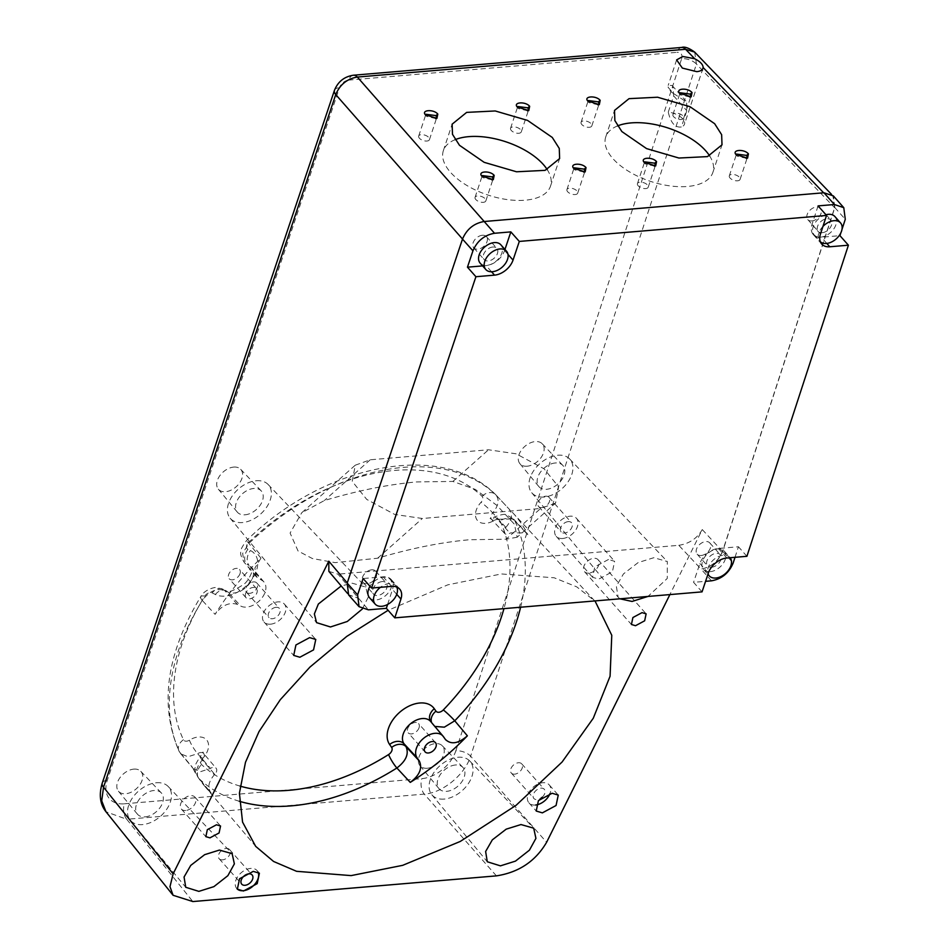 <?xml version="1.0" encoding="UTF-8"?>
<svg xmlns="http://www.w3.org/2000/svg" width="949" height="949" viewBox="0 0 949 949"><rect width="100%" height="100%" fill="white"/><g stroke="black" fill="none" stroke-linecap="round" stroke-linejoin="round"><path stroke-width="0.71" stroke-dasharray="4.75 3.56" d="M185.66 810.505A9.027 5.943 -41.6 0 1 181.378 809.07A9.027 5.943 -41.6 0 1 182.054 801.039A9.027 5.943 -41.6 0 1 190.583 795.642A9.027 5.943 -41.6 0 1 194.877 797.077A9.027 5.943 -41.6 0 1 194.201 805.108A9.027 5.943 -41.6 0 1 185.66 810.505M328.864 571.369L337.951 574.157L368.449 609.839M831.478 194.331L832.89 195.802L834.622 207.712L722.509 551.369C718.346 561.274 711.192 567.17 701.038 569.056L678.796 545.319L337.951 574.157M678.796 545.319C689.247 543.706 697.076 538.463 702.26 529.578L669.899 594.584M512.745 512.757A205.969 135.541 -41.6 0 1 527.786 534.714L526.565 532.923L510.918 532.84L507.312 534.311A5.647 3.713 -41.6 0 1 504.666 533.457A5.647 3.713 -41.6 0 1 505.829 527.419C511.986 520.111 513.053 513.967 509.044 509.008A205.969 135.541 -41.6 0 1 512.745 512.757L594.679 600.871L576.719 586.85L554.169 577.775L501.297 573.955L447.786 584.845L388.105 610.302M619.922 598.807L618.119 597.123L616.352 586.257L623.446 573.92L638.167 562.567L653.825 557.704L667.289 561.523L667.254 578.463L647.965 596.435M362.328 608.997L368.212 597.206L365.721 587.04L352.257 583.22L341.213 585.96M608.487 559.495L594.798 566.85L592.579 577.289L598.724 579.104L612.413 571.749L614.632 561.322L608.487 559.495M462.507 239.029L347.358 583.101L348.674 594.762L358.022 598.084L348.615 594.928M462.637 239.184C466.801 229.136 473.99 223.276 484.227 221.627L484.132 221.508M832.89 195.802L823.732 192.896L484.227 221.627M711.477 580.824L701.038 569.056C711.264 567.253 718.476 561.345 722.687 551.345L834.835 207.57L833.352 195.909M353.431 75.22A11.281 6.382 85.2 0 0 348.746 80.107A8.458 5.564 138.4 0 0 339.493 87.64L107.308 780.303A31.02 20.415 138.4 0 0 124.331 803.803A11.281 6.37 85.2 0 0 126.751 819.284L105.991 811.775M124.331 803.803L421.842 778.631A31.02 20.415 138.4 0 0 455.84 750.813A11.281 5.647 18.1 0 1 470.621 756.163C464.939 774.716 442.673 792.925 424.274 794.111L126.751 819.284L192.837 901.55M694.68 52.112L696.424 64.058L834.622 207.712M617.502 125.932A56.43 28.09 18.3 0 0 605.735 136.964A56.43 28.09 18.3 0 0 612.912 158.613A56.43 28.09 18.3 0 0 669.65 185.85A56.43 28.09 18.3 0 0 712.877 172.41A56.43 28.09 18.3 0 0 709.615 155.885M673.671 93.595A13.82 6.88 -161.7 0 1 668.179 87.415L673.671 93.595L686.708 102.124L686.803 110.677L681.429 126.952C675.142 127.901 670.753 122.967 668.274 112.124A13.82 6.88 -161.7 0 1 684.49 124.177A13.82 6.88 -161.7 0 1 681.429 126.952M455.129 139.669A56.43 28.09 18.3 0 0 443.349 150.701A56.43 28.09 18.3 0 0 450.538 172.35A56.43 28.09 18.3 0 0 507.264 199.587A56.43 28.09 18.3 0 0 550.503 186.146A56.43 28.09 18.3 0 0 547.229 169.622M668.274 112.124L673.648 95.861L672.888 86.549L672.106 85.469L668.191 85.398L668.179 87.415M746.59 158.376L737.254 156.182L736.59 155.185M730.03 178.009A5.67 2.823 -161.7 0 1 729.318 175.838A5.67 2.823 -161.7 0 1 733.66 174.486A5.67 2.823 -161.7 0 1 739.354 177.214A5.67 2.823 -161.7 0 1 740.078 179.397A5.67 2.823 -161.7 0 1 735.736 180.749A5.67 2.823 -161.7 0 1 730.03 178.009M654.727 166.146L645.391 163.952L644.727 162.955M638.179 185.779A5.67 2.823 -161.7 0 1 637.455 183.608A5.67 2.823 -161.7 0 1 641.797 182.255A5.67 2.823 -161.7 0 1 647.503 184.996A5.67 2.823 -161.7 0 1 648.226 187.167A5.67 2.823 -161.7 0 1 643.873 188.519A5.67 2.823 -161.7 0 1 638.179 185.779M690.208 97.071L680.872 94.876L680.208 93.88M673.648 116.727A5.67 2.823 -161.7 0 1 672.924 114.544A5.67 2.823 -161.7 0 1 677.278 113.192A5.67 2.823 -161.7 0 1 682.972 115.932A5.67 2.823 -161.7 0 1 683.695 118.115A5.67 2.823 -161.7 0 1 679.354 119.455A5.67 2.823 -161.7 0 1 673.648 116.727M598.345 104.841L589.009 102.646L588.344 101.65M581.784 124.497A5.67 2.823 -161.7 0 1 581.061 122.326A5.67 2.823 -161.7 0 1 585.414 120.974A5.67 2.823 -161.7 0 1 591.108 123.702A5.67 2.823 -161.7 0 1 591.832 125.885A5.67 2.823 -161.7 0 1 587.49 127.237A5.67 2.823 -161.7 0 1 581.784 124.497M584.204 172.113L574.869 169.918L574.204 168.922M567.656 191.745A5.67 2.823 -161.7 0 1 566.933 189.575A5.67 2.823 -161.7 0 1 571.274 188.222A5.67 2.823 -161.7 0 1 576.98 190.963A5.67 2.823 -161.7 0 1 577.704 193.133A5.67 2.823 -161.7 0 1 573.35 194.486A5.67 2.823 -161.7 0 1 567.656 191.745M492.353 179.895L483.005 177.7L482.341 176.692M475.793 199.515A5.67 2.823 -161.7 0 1 475.069 197.345A5.67 2.823 -161.7 0 1 479.423 195.992A5.67 2.823 -161.7 0 1 485.117 198.732A5.67 2.823 -161.7 0 1 485.841 200.903A5.67 2.823 -161.7 0 1 481.499 202.256A5.67 2.823 -161.7 0 1 475.793 199.515M527.834 110.808L518.486 108.613L517.822 107.617M511.274 130.464A5.67 2.823 -161.7 0 1 510.55 128.281A5.67 2.823 -161.7 0 1 514.892 126.941A5.67 2.823 -161.7 0 1 520.598 129.669A5.67 2.823 -161.7 0 1 521.309 131.852A5.67 2.823 -161.7 0 1 516.968 133.204A5.67 2.823 -161.7 0 1 511.274 130.464M435.971 118.589L426.635 116.395L425.971 115.387M419.411 138.234A5.67 2.823 -161.7 0 1 418.687 136.063A5.67 2.823 -161.7 0 1 423.029 134.711A5.67 2.823 -161.7 0 1 428.734 137.451A5.67 2.823 -161.7 0 1 429.458 139.622A5.67 2.823 -161.7 0 1 425.105 140.974A5.67 2.823 -161.7 0 1 419.411 138.234M527.146 466.208A14.959 9.846 -41.6 0 1 519.886 463.646A14.959 9.846 -41.6 0 1 521.25 450.372A14.959 9.846 -41.6 0 1 535.283 441.57A14.959 9.846 -41.6 0 1 542.247 443.8A14.959 9.846 -41.6 0 1 541.369 457.133A14.959 9.846 -41.6 0 1 527.146 466.208M233.727 467.086A14.959 9.846 -41.6 0 1 240.678 469.316A14.959 9.846 -41.6 0 1 239.8 482.65A14.959 9.846 -41.6 0 1 225.577 491.712A14.959 9.846 -41.6 0 1 218.317 489.162A14.959 9.846 -41.6 0 1 219.682 475.888A14.959 9.846 -41.6 0 1 233.727 467.086M427.252 768.239A14.959 9.846 -41.6 0 1 419.992 765.689A14.959 9.846 -41.6 0 1 421.356 752.415A14.959 9.846 -41.6 0 1 435.401 743.613A14.959 9.846 -41.6 0 1 442.353 745.831A14.959 9.846 -41.6 0 1 441.475 759.164A14.959 9.846 -41.6 0 1 427.252 768.239M133.833 769.129A14.959 9.846 -41.6 0 1 140.796 771.347A14.959 9.846 -41.6 0 1 139.918 784.681A14.959 9.846 -41.6 0 1 125.683 793.755A14.959 9.846 -41.6 0 1 118.435 791.205A14.959 9.846 -41.6 0 1 119.788 777.931A14.959 9.846 -41.6 0 1 133.833 769.129M555.307 462.97A15.991 10.522 138.4 0 0 540.301 472.377A15.991 10.522 138.4 0 0 538.842 486.564A15.991 10.522 138.4 0 0 546.6 489.293A15.991 10.522 138.4 0 0 561.82 479.601A15.991 10.522 138.4 0 0 562.757 465.342A15.991 10.522 138.4 0 0 555.307 462.97M544.038 497.039A25.398 16.714 -41.6 0 1 531.725 492.697A25.398 16.714 -41.6 0 1 534.026 470.17A25.398 16.714 -41.6 0 1 557.87 455.223A25.398 16.714 -41.6 0 1 569.685 458.996A25.398 16.714 -41.6 0 1 568.202 481.629A25.398 16.714 -41.6 0 1 544.038 497.039M245.044 514.809A15.991 10.522 138.4 0 0 260.251 505.105A15.991 10.522 138.4 0 0 261.189 490.858A15.991 10.522 138.4 0 0 253.751 488.474A15.991 10.522 138.4 0 0 238.733 497.893A15.991 10.522 138.4 0 0 237.286 512.08A15.991 10.522 138.4 0 0 245.044 514.809M256.313 480.74A25.398 16.714 -41.6 0 1 268.128 484.5A25.398 16.714 -41.6 0 1 266.645 507.146A25.398 16.714 -41.6 0 1 242.481 522.555A25.398 16.714 -41.6 0 1 230.156 518.213A25.398 16.714 -41.6 0 1 232.469 495.675A25.398 16.714 -41.6 0 1 256.313 480.74M455.425 765.001A15.991 10.522 138.4 0 0 440.407 774.42A15.991 10.522 138.4 0 0 438.96 788.607A15.991 10.522 138.4 0 0 446.718 791.336A15.991 10.522 138.4 0 0 461.926 781.632A15.991 10.522 138.4 0 0 462.863 767.373A15.991 10.522 138.4 0 0 455.425 765.001M444.156 799.082A25.398 16.714 -41.6 0 1 431.831 794.74A25.398 16.714 -41.6 0 1 434.144 772.201A25.398 16.714 -41.6 0 1 457.987 757.255A25.398 16.714 -41.6 0 1 469.802 761.027A25.398 16.714 -41.6 0 1 468.308 783.672A25.398 16.714 -41.6 0 1 444.156 799.082M145.15 816.852A15.991 10.522 138.4 0 0 160.357 807.148A15.991 10.522 138.4 0 0 161.294 792.889A15.991 10.522 138.4 0 0 153.857 790.517A15.991 10.522 138.4 0 0 138.851 799.924A15.991 10.522 138.4 0 0 137.391 814.112A15.991 10.522 138.4 0 0 145.15 816.852M156.419 782.771A25.398 16.714 -41.6 0 1 168.234 786.543A25.398 16.714 -41.6 0 1 166.751 809.189A25.398 16.714 -41.6 0 1 142.587 824.598A25.398 16.714 -41.6 0 1 130.262 820.256A25.398 16.714 -41.6 0 1 132.575 797.718A25.398 16.714 -41.6 0 1 156.419 782.771M702.046 591.868L693.577 582.33L705.582 581.322M387.607 604.454L392.483 589.531A16.928 11.139 138.4 0 0 391.202 579.531A16.928 11.139 138.4 0 0 383.147 576.826L363.087 578.522M369.517 597.728A13.82 9.099 138.4 0 0 376.089 599.934A13.82 9.099 138.4 0 0 389.161 591.678A13.82 9.099 138.4 0 0 390.193 579.376A13.82 9.099 138.4 0 0 383.621 577.17A13.82 9.099 138.4 0 0 369.991 586.304M735.012 557.312L738.452 546.766L718.393 548.463A16.928 11.139 138.4 0 0 699.888 563.516L693.577 582.33M710.137 571.678A13.82 9.099 138.4 0 0 723.197 563.409A13.82 9.099 138.4 0 0 724.241 551.108A13.82 9.099 138.4 0 0 717.669 548.902A13.82 9.099 138.4 0 0 704.597 557.17A13.82 9.099 138.4 0 0 703.565 569.471A13.82 9.099 138.4 0 0 710.137 571.678M840.885 232.778L842 229.373M818.074 205.897L811.988 224.545A16.928 11.139 138.4 0 0 813.269 234.533A16.928 11.139 138.4 0 0 821.324 237.238L839.106 235.732M825.95 214.759A13.82 9.099 138.4 0 0 814.527 223.727A13.82 9.099 138.4 0 0 814.206 234.901A13.82 9.099 138.4 0 0 820.778 237.108A13.82 9.099 138.4 0 0 833.851 228.839A13.82 9.099 138.4 0 0 834.883 216.538M482.602 265.898L486.078 265.601A16.928 11.139 138.4 0 0 504.583 250.548L504.963 249.433M480.17 263.158A13.82 9.099 138.4 0 0 486.742 265.364A13.82 9.099 138.4 0 0 499.815 257.108A13.82 9.099 138.4 0 0 500.847 244.806M746.91 556.304L738.452 546.766M396.718 587.028A13.82 9.099 138.4 0 0 395.84 585.723A13.82 9.099 138.4 0 0 389.268 583.516A13.82 9.099 138.4 0 0 380.407 587.312M822.949 226.42A13.82 9.099 138.4 0 0 819.853 241.26A13.82 9.099 138.4 0 0 820.327 241.734M730.101 557.727A13.82 9.099 138.4 0 0 729.876 557.466A13.82 9.099 138.4 0 0 723.304 555.26A13.82 9.099 138.4 0 0 711.216 562.223A13.82 9.099 138.4 0 0 708.061 573.931M355.306 465.176L370.229 459.791L488.533 449.779L516.137 453.812L544.133 468.853L558.641 486.896L555.568 503.089L517.169 537.229L514.417 524.228L496.979 505.449L475.319 489.411L452.887 481.44L416.658 481.926C388.153 484.453 357.382 490.657 324.344 500.55L301.746 512.745L355.294 465.164L352.221 481.368L366.729 499.411L394.737 514.453L422.341 518.486L540.645 508.474L506.066 539.21L469.802 539.72C441.344 542.223 410.609 548.392 377.619 558.214L335.139 562.638L312.351 558.522L298.057 550.989L290.097 533.077L301.746 512.745M517.169 537.229L506.066 539.21M240.05 786.092A194.237 127.83 -41.6 0 1 201.579 764.562A5.647 3.713 -41.6 0 1 202.683 758.37A17.379 11.435 138.4 0 0 206.989 740.35A17.379 11.435 138.4 0 0 189.409 740.173A5.647 3.713 -41.6 0 1 183.477 739.734A194.237 127.83 -41.6 0 1 204.723 596.209A11.281 3.488 31.9 0 0 200.773 596.613C204.272 589.566 215.435 586.79 216.609 587.621L222.861 589.151A11.281 8.221 -63.3 0 1 224.605 590.468C216.526 587.941 209.088 591.274 202.303 600.468L215.067 614.335A205.969 135.541 -41.6 0 1 260.975 558.119L254.866 568.107L256.313 576.826L261.627 580.183A16.928 11.139 -41.6 0 1 264.024 582.057A16.928 11.139 -41.6 0 1 262.576 597.087A16.928 11.139 -41.6 0 1 246.645 607.099A16.928 11.139 -41.6 0 1 240.892 606.15L237.357 604.371C229.361 601.915 221.936 605.237 215.067 614.335M180.82 753.874L178.958 751.003A11.281 8.351 154.1 0 0 179.824 752.332L180.82 753.874L187.997 756.744L197.641 753.66L210.453 768.405A5.647 3.713 -41.6 0 1 213.406 767.326A5.647 3.713 -41.6 0 1 216.135 768.263A5.647 3.713 -41.6 0 1 214.771 774.337L202.291 760.03C195.98 767.35 194.877 773.53 198.982 778.595L211.224 793.103A205.969 135.541 -41.6 0 1 204.723 786.199A205.969 135.541 -41.6 0 1 192.386 767.266L193.347 768.761L200.464 771.703L210.453 768.405M202.683 758.37A11.281 1.056 -136.3 0 0 200.168 756.934L202.944 752.023L203.679 753.565A6.085 4.01 138.4 0 1 202.291 760.03A11.281 1.056 -136.3 0 1 200.168 756.934C196.146 762.747 194.486 766.341 195.174 767.682C194.296 769.129 195.387 772.569 198.412 778.002L198.448 778.038M445.71 739.876L432.353 723.945A11.281 8.47 145.2 0 0 432.72 724.419L434.82 726.424M520.621 607.218A205.518 135.256 -41.6 0 0 514.761 520.823L513.504 518.984M260.975 558.119L246.526 540.574L248.685 542.365A194.237 127.83 -41.6 0 1 482.021 496.256A5.647 3.713 -41.6 0 1 481.024 502.318A17.379 11.435 138.4 0 0 477.062 519.981A17.379 11.435 138.4 0 0 494.227 520.42A11.281 2.349 59.1 0 1 494.073 517.086C501.523 514.358 505.746 513.67 506.754 514.999L513.48 518.961L497.359 519.257L510.147 533.314M505.829 527.419L492.733 512.911C498.664 505.592 499.649 499.518 495.71 494.702L509.293 509.281L495.71 494.702A205.518 135.256 -41.6 0 0 403.278 467.382A205.518 135.256 -41.6 0 0 401.949 467.501A205.518 135.256 -41.6 0 0 248.816 543.492L242.636 553.421L244.095 562.199M482.021 496.256A11.281 8.482 133.5 0 1 495.437 494.429L495.995 494.987M419.067 727.717A6.94 4.567 -41.6 0 1 413.989 733.209A6.94 4.567 -41.6 0 1 408.177 732.806A6.94 4.567 -41.6 0 1 407.655 728.678A6.94 4.567 -41.6 0 1 412.732 723.185A6.94 4.567 -41.6 0 1 418.556 723.589A6.94 4.567 -41.6 0 1 419.067 727.717M495.71 494.702A11.281 8.482 133.5 0 0 495.437 494.429L495.437 494.429C441.036 440.039 323.455 464.595 246.526 540.574C241.924 546.885 240.05 550.681 240.904 551.938C240.05 553.386 241.117 556.814 244.107 562.199L258.745 578.736M245.554 593.647A6.94 4.567 138.4 0 0 246.064 597.775A6.94 4.567 138.4 0 0 251.888 598.178A6.94 4.567 138.4 0 0 256.965 592.686A6.94 4.567 138.4 0 0 256.444 588.558A6.94 4.567 138.4 0 0 250.631 588.155A6.94 4.567 138.4 0 0 245.554 593.647M240.038 573.611A6.94 4.567 -41.6 0 1 234.961 579.115A6.94 4.567 -41.6 0 1 229.148 578.712A6.94 4.567 -41.6 0 1 228.626 574.584A6.94 4.567 -41.6 0 1 233.703 569.092A6.94 4.567 -41.6 0 1 239.528 569.495A6.94 4.567 -41.6 0 1 240.038 573.611M214.771 774.337L214.237 774.882C208.294 782.047 207.285 788.121 211.224 793.103L198.982 778.595A11.281 8.482 -46.6 0 1 201.579 764.562M555.568 503.089L540.645 508.474M588.855 573.137A9.027 5.943 -41.6 0 1 584.56 571.701A9.027 5.943 -41.6 0 1 585.236 563.67A9.027 5.943 -41.6 0 1 593.777 558.273A9.027 5.943 -41.6 0 1 598.072 559.708A9.027 5.943 -41.6 0 1 597.396 567.751A9.027 5.943 -41.6 0 1 588.855 573.137M562.662 538.486A13.547 8.909 -41.6 0 1 556.233 536.327A13.547 8.909 -41.6 0 1 557.241 524.275A13.547 8.909 -41.6 0 1 570.041 516.185A13.547 8.909 -41.6 0 1 576.482 518.344A13.547 8.909 -41.6 0 1 575.474 530.396A13.547 8.909 -41.6 0 1 562.662 538.486M568.249 521.618A6.94 4.567 138.4 0 0 561.689 525.77A6.94 4.567 138.4 0 0 561.167 531.95A6.94 4.567 138.4 0 0 564.465 533.053A6.94 4.567 138.4 0 0 571.025 528.901A6.94 4.567 138.4 0 0 571.547 522.733A6.94 4.567 138.4 0 0 568.249 521.618M541.903 507.632A6.94 4.567 -41.6 0 1 538.605 506.529A6.94 4.567 -41.6 0 1 539.115 500.348A6.94 4.567 -41.6 0 1 545.675 496.208A6.94 4.567 -41.6 0 1 548.985 497.312A6.94 4.567 -41.6 0 1 548.463 503.492A6.94 4.567 -41.6 0 1 541.903 507.632M270.512 624.181A13.547 8.909 -41.6 0 1 264.071 622.022A13.547 8.909 -41.6 0 1 265.091 609.97A13.547 8.909 -41.6 0 1 277.891 601.88A13.547 8.909 -41.6 0 1 284.332 604.038A13.547 8.909 -41.6 0 1 283.312 616.091A13.547 8.909 -41.6 0 1 270.512 624.181M276.088 607.313A6.94 4.567 138.4 0 0 269.528 611.464A6.94 4.567 138.4 0 0 269.006 617.645A6.94 4.567 138.4 0 0 272.316 618.748A6.94 4.567 138.4 0 0 278.876 614.596A6.94 4.567 138.4 0 0 279.397 608.428A6.94 4.567 138.4 0 0 276.088 607.313M249.741 593.327A6.94 4.567 -41.6 0 1 246.443 592.223A6.94 4.567 -41.6 0 1 246.965 586.043A6.94 4.567 -41.6 0 1 253.525 581.903A6.94 4.567 -41.6 0 1 256.823 583.006A6.94 4.567 -41.6 0 1 256.313 589.187A6.94 4.567 -41.6 0 1 249.741 593.327M535.663 805.001A13.547 8.909 -41.6 0 1 535.402 805.025A13.547 8.909 -41.6 0 1 528.961 802.866A13.547 8.909 -41.6 0 1 529.969 790.814A13.547 8.909 -41.6 0 1 542.781 782.723A13.547 8.909 -41.6 0 1 549.21 784.882A13.547 8.909 -41.6 0 1 549.981 793.601M542.164 797.255A6.94 4.567 138.4 0 0 544.275 789.271A6.94 4.567 138.4 0 0 540.977 788.156A6.94 4.567 138.4 0 0 534.417 792.308A6.94 4.567 138.4 0 0 533.896 798.489A6.94 4.567 138.4 0 0 537.193 799.592A6.94 4.567 138.4 0 0 540.954 798.192M514.631 774.17A6.94 4.567 -41.6 0 1 511.333 773.067A6.94 4.567 -41.6 0 1 511.855 766.887A6.94 4.567 -41.6 0 1 518.415 762.747A6.94 4.567 -41.6 0 1 521.713 763.85A6.94 4.567 -41.6 0 1 521.191 770.019A6.94 4.567 -41.6 0 1 514.631 774.17M237.108 888.881A13.547 8.909 -41.6 0 1 236.811 888.561A13.547 8.909 -41.6 0 1 237.819 876.508A13.547 8.909 -41.6 0 1 250.619 868.418A13.547 8.909 -41.6 0 1 257.06 870.577A13.547 8.909 -41.6 0 1 258.081 872.178M222.481 859.865A6.94 4.567 -41.6 0 1 219.183 858.762A6.94 4.567 -41.6 0 1 219.694 852.582A6.94 4.567 -41.6 0 1 226.253 848.43A6.94 4.567 -41.6 0 1 229.563 849.545A6.94 4.567 -41.6 0 1 229.041 855.713A6.94 4.567 -41.6 0 1 222.481 859.865M822.237 232.695A8.47 5.575 138.4 0 0 830.245 227.63A8.47 5.575 138.4 0 0 830.873 220.097A8.47 5.575 138.4 0 0 826.852 218.756A8.47 5.575 138.4 0 0 818.845 223.81A8.47 5.575 138.4 0 0 818.216 231.342A8.47 5.575 138.4 0 0 822.237 232.695M811.81 220.939A8.47 5.575 138.4 0 0 819.806 215.874A8.47 5.575 138.4 0 0 820.434 208.341A8.47 5.575 138.4 0 0 816.413 207.001A8.47 5.575 138.4 0 0 808.418 212.054A8.47 5.575 138.4 0 0 807.777 219.587A8.47 5.575 138.4 0 0 811.81 220.939M701.157 555.497A8.47 5.575 138.4 0 0 709.152 550.444A8.47 5.575 138.4 0 0 709.793 542.911A8.47 5.575 138.4 0 0 705.771 541.559A8.47 5.575 138.4 0 0 697.764 546.624A8.47 5.575 138.4 0 0 697.135 554.157A8.47 5.575 138.4 0 0 701.157 555.497M711.596 567.253A8.47 5.575 138.4 0 0 719.591 562.199A8.47 5.575 138.4 0 0 720.232 554.667A8.47 5.575 138.4 0 0 716.198 553.314A8.47 5.575 138.4 0 0 708.203 558.38A8.47 5.575 138.4 0 0 707.574 565.912A8.47 5.575 138.4 0 0 711.596 567.253M492.816 247.013A8.47 5.575 138.4 0 0 484.809 252.066A8.47 5.575 138.4 0 0 484.18 259.599A8.47 5.575 138.4 0 0 488.201 260.951A8.47 5.575 138.4 0 0 496.208 255.898A8.47 5.575 138.4 0 0 496.837 248.365A8.47 5.575 138.4 0 0 492.816 247.013M482.377 235.257A8.47 5.575 138.4 0 0 474.37 240.311A8.47 5.575 138.4 0 0 473.741 247.843A8.47 5.575 138.4 0 0 477.762 249.196A8.47 5.575 138.4 0 0 485.769 244.142A8.47 5.575 138.4 0 0 486.398 236.609A8.47 5.575 138.4 0 0 482.377 235.257M371.723 569.827A8.47 5.575 138.4 0 0 363.728 574.88A8.47 5.575 138.4 0 0 363.087 582.413A8.47 5.575 138.4 0 0 367.121 583.765A8.47 5.575 138.4 0 0 375.116 578.7A8.47 5.575 138.4 0 0 375.757 571.179A8.47 5.575 138.4 0 0 371.723 569.827M382.162 581.583A8.47 5.575 138.4 0 0 374.167 586.636A8.47 5.575 138.4 0 0 373.526 594.169A8.47 5.575 138.4 0 0 377.56 595.521A8.47 5.575 138.4 0 0 385.555 590.456A8.47 5.575 138.4 0 0 386.184 582.935A8.47 5.575 138.4 0 0 382.162 581.583M334.428 90.404A11.281 5.587 -161.5 0 1 339.493 87.64M107.308 780.303A11.281 5.587 18.5 0 0 102.255 783.067M496.422 875.868L424.274 794.111A11.281 6.382 -94.8 0 1 421.842 778.631M455.84 750.813L681.643 58.684A11.281 5.647 -161.9 0 1 696.424 64.058L470.621 756.163L546.612 842.273M722.509 551.369L702.26 529.578M673.648 95.861L686.803 110.677M737.254 156.182L736.305 154.889M645.391 163.952L644.442 162.67M680.872 94.876L679.923 93.583M589.009 102.646L588.072 101.365M574.869 169.918L573.931 168.625M483.005 177.7L482.068 176.407M518.486 108.613L517.549 107.32M426.635 116.395L425.686 115.102M681.667 47.45A11.281 6.37 -94.8 0 0 676.969 52.337L348.746 80.107M681.643 58.684A8.458 5.564 138.4 0 0 676.969 52.337M491.546 271.758L486.078 265.601M820.458 234.071L811.988 224.545M508 254.403L504.583 250.548M834.835 207.57L845.274 219.326M722.687 551.345L733.126 563.101M726.851 558L718.393 548.463M708.345 573.054L699.888 563.516M826.804 243.418L821.324 237.238M396.729 594.323L392.483 589.531M391.617 586.363L383.147 576.826M494.227 520.42A5.647 3.713 -41.6 0 1 500.028 520.942A11.281 8.351 -25.9 0 1 514.761 520.823L527.786 534.714M204.723 596.209A5.647 3.713 -41.6 0 1 212.149 592.876L215.364 594.489A28.66 18.861 138.4 0 0 250.465 581.334A28.66 18.861 138.4 0 0 250.477 550.527L247.938 549.246A5.647 3.713 -41.6 0 1 248.685 542.365M500.028 520.942A194.237 127.83 -41.6 0 1 503.978 608.617M183.477 739.734A11.281 8.351 154.1 0 0 178.958 751.003C159.171 705 166.443 653.529 200.773 596.601A11.281 3.488 31.9 0 0 202.303 600.468A205.518 135.256 -41.6 0 0 179.824 752.332L192.386 767.266M215.364 594.489A11.281 8.221 116.7 0 1 226.076 590.764L222.861 589.151A11.281 8.221 -63.3 0 0 212.149 592.876M189.409 740.173A11.281 2.112 -122 0 0 197.641 753.66A6.085 4.01 138.4 0 1 200.737 752.545A6.085 4.01 138.4 0 1 203.679 753.565L216.135 768.263M239.29 801.264A205.518 135.256 -41.6 0 1 198.982 778.595M430.644 721.489A11.281 8.47 -34.8 0 0 430.668 721.537A11.281 8.47 -34.8 0 0 431.036 722.011A17.379 11.435 138.4 0 0 430.609 721.442L432.353 723.945A11.281 8.47 145.2 0 1 431.676 722.723M445.366 739.401L431.036 722.011L443.48 736.697M494.073 517.086A11.281 2.349 59.1 0 1 497.359 519.257A6.085 4.01 138.4 0 1 494.393 520.266A6.085 4.01 138.4 0 1 491.546 519.34L490.099 518.439L494.073 517.086M504.666 533.457L491.546 519.34A6.085 4.01 138.4 0 1 492.733 512.911A11.281 1.293 42.6 0 0 481.024 502.318M247.938 549.246A11.281 8.221 -63.3 0 0 246.562 564.145L249.113 565.426A11.281 8.221 116.7 0 1 250.477 550.527M264.024 582.057L251.58 567.348L252.09 569.175C253.359 569.815 248.757 580.966 243.739 584.394C233.644 590.859 227.748 592.983 226.076 590.764A11.281 8.221 116.7 0 1 227.819 592.081A17.379 11.435 138.4 0 0 233.739 593.066A17.379 11.435 138.4 0 0 250.085 582.781A17.379 11.435 138.4 0 0 251.58 567.348L251.58 567.348A17.379 11.435 138.4 0 0 250.062 565.995A17.379 11.435 138.4 0 0 249.113 565.426L261.627 580.183M237.357 604.371L224.605 590.468L227.819 592.081L240.892 606.15M377.619 558.214L422.341 518.486M452.887 481.44L488.533 449.779M370.229 459.791L324.344 500.55M181.378 809.07L205.85 836.65M712.877 172.41L721.94 145.019M605.735 136.964L614.442 110.63M676.649 59.823L668.191 85.398M672.106 85.469L685.842 100.95M702.948 68.364L684.49 124.177M550.503 186.146L559.554 158.756M443.349 150.701L452.056 124.378M745.89 158.685L747.539 158.163M736.97 155.838L735.949 154.462M729.318 175.838L736.531 154.011M740.078 179.397L747.302 157.57M654.027 166.466L655.676 165.933M645.106 163.619L644.086 162.232M637.455 183.608L644.668 161.781M648.226 187.167L655.439 165.34M689.508 97.379L691.157 96.857M680.587 94.532L679.579 93.156M672.924 114.544L680.148 92.705M683.695 118.115L690.919 96.264M597.645 105.161L599.293 104.627M588.724 102.314L587.716 100.926M581.061 122.326L588.285 100.475M591.832 125.885L599.056 104.034M585.153 171.899L583.505 172.433M573.576 168.198L574.584 169.586M566.933 189.575L574.145 167.748M577.704 193.133L584.916 171.306M491.653 180.203L493.29 179.669M482.733 177.356L481.712 175.968M475.069 197.345L482.294 175.518M485.841 200.903L493.053 179.076M527.134 111.128L528.771 110.594M518.213 108.281L517.193 106.893M510.55 128.281L517.774 106.442M521.309 131.852L528.534 110.001M435.271 118.898L436.92 118.364M426.35 116.051L425.33 114.663M418.687 136.063L425.911 114.212M429.458 139.622L436.682 117.771M519.886 463.646L538.842 486.564M542.247 443.8L562.757 465.342M531.725 492.697L618.119 597.123M569.685 458.996L667.289 561.523M240.678 469.316L261.189 490.858M218.317 489.162L237.286 512.08M268.128 484.5L365.721 587.028M230.156 518.213L316.563 622.639M419.992 765.689L438.96 788.607M442.353 745.831L462.863 767.373M431.831 794.74L487.288 861.763M469.802 761.027L533.706 828.157M140.796 771.347L161.294 792.889M118.435 791.205L137.391 814.112M168.234 786.543L232.137 853.673M130.262 820.256L185.731 887.279M813.269 234.533L821.739 244.071M391.202 579.531L399.659 589.068M390.193 579.376L395.84 585.723M814.206 234.901L819.853 241.26M724.241 551.108L729.876 557.466M703.565 569.471L707.907 574.37M347.571 593.469L348.674 594.762M513.48 518.996L526.541 532.935M425.093 751.869L408.177 732.806M435.472 742.652L418.556 723.589M204.723 786.199L255.672 846.354M256.313 576.814L244.095 562.188M246.064 597.775L229.148 578.712M256.444 588.558L239.528 569.495M180.796 753.814L193.359 768.749M194.877 797.077L220.548 825.998M584.56 571.701L631.429 624.489M598.072 559.708L646.127 613.849M556.233 536.327L592.579 577.277M576.482 518.344L614.632 561.322M538.605 506.529L561.167 531.95M548.985 497.312L571.547 522.733M264.071 622.022L293.716 655.415M284.332 604.038L315.768 639.448M246.443 592.223L269.006 617.645M256.823 583.006L279.397 608.428M528.961 802.866L536.221 811.039M549.21 784.882L558.261 795.084M511.333 773.067L533.896 798.489M521.713 763.85L544.275 789.271M236.811 888.561L237.357 889.177M257.06 870.577L259.397 873.21M219.183 858.762L241.746 884.183M229.563 849.545L252.126 874.966M820.434 208.341L830.873 220.097M807.777 219.587L818.216 231.342M709.793 542.911L720.232 554.667M697.135 554.157L707.574 565.912M473.741 247.843L484.18 259.599M486.398 236.609L496.837 248.365M363.087 582.413L373.526 594.169M375.757 571.179L386.184 582.935"/><path stroke-width="1.42" d="M209.954 837.86L205.85 836.65L207.333 829.687L216.455 824.788L220.548 825.998L219.077 832.961L209.954 837.86M347.571 593.469L328.864 571.369L328.793 561.179L173.133 873.863L103.536 787.219L101.721 800.849L105.991 811.775L172.991 895.18M173.133 873.863L169.978 886.663L173.086 895.287L192.837 901.55L496.422 875.868C518.783 872.428 535.521 861.229 546.612 842.273L669.899 594.584M388.105 610.302L346.729 636.423L309.943 667.088L280.299 699.686L259.006 731.608L245.483 762.296L239.409 793.21L242.564 822.095L255.672 846.354L273.585 861.467L296.574 871.312L351.142 875.607L402.684 865.334L460.218 841.466L516.078 805.333L562.081 762.023L593.291 718.215L610.077 676.234L611.773 635.272L595.308 601.547M647.965 596.435L632.046 601.452L619.922 598.807M341.213 585.96L318.342 604.038L314.368 613.956L316.563 622.639L330.477 626.969L347.275 621.488L362.328 608.997M520.989 824.551L506.208 829.153L492.317 839.865L485.627 851.502L487.288 861.763L500.431 865.856L515.461 861.123L529.435 850.162L535.924 838.37L533.694 828.169L520.989 824.551M198.863 891.372L213.893 886.639L227.867 875.678L234.367 863.875L232.137 853.673L219.421 850.067L204.652 854.669L190.761 865.381L184.059 877.018L185.731 887.279L198.863 891.372M635.522 625.711L631.429 624.489L632.9 617.538L642.034 612.627L646.127 613.849L644.656 620.8L635.522 625.711M309.623 637.621L295.922 644.976L293.716 655.415L299.86 657.242L313.55 649.887L315.768 639.448L309.623 637.621M552.128 793.257L538.427 800.612L536.221 811.039L542.365 812.866L556.055 805.511L558.261 795.084L552.128 793.257M253.253 871.384L239.563 878.738L237.357 889.177L243.49 891.004L257.191 883.649L259.397 873.21L253.253 871.384M823.957 192.766L834.385 204.521L843.78 207.665L833.352 195.909L823.957 192.766L484.085 221.52C473.942 223.3 466.754 229.148 462.495 239.077L347.18 583.125L348.615 594.928L359.054 606.684L357.607 594.881L363.087 578.522L371.557 588.06L391.617 586.363A16.928 11.139 138.4 0 1 399.659 589.068A16.928 11.139 138.4 0 1 400.941 599.056L396.729 594.323M462.507 239.029L335.732 94.568A11.281 5.587 -161.5 0 1 334.428 90.404L102.255 783.067A11.281 5.587 18.5 0 0 103.536 787.219L335.732 94.568C339.92 84.591 347.132 78.755 357.358 77.059L494.524 233.276L510.835 231.888L504.963 249.433M681.667 47.45A11.281 6.37 -94.8 0 1 685.593 49.289L694.68 52.112C688.95 47.96 684.62 46.406 681.667 47.45L353.431 75.22A11.281 6.382 85.2 0 1 357.358 77.059L685.593 49.289L694.668 58.731L682.829 56.489L676.625 59.894L682.355 68.091L696.78 71.65C700.682 71.246 702.794 69.87 703.126 67.533C703.043 64.485 700.22 61.543 694.668 58.731M702.948 68.364L703.126 67.533L823.625 192.789M552.271 137.439L559.269 148.435L559.625 158.554L545.094 170.357L516.529 171.781L484.18 162.338L459.482 145.292L452.483 134.307L452.127 124.177L466.659 112.385L495.224 110.962L527.561 120.404L552.271 137.439M736.305 154.889C731.11 149.752 744.099 148.661 748.417 153.868L747.551 158.163L736.044 154.58M644.442 162.67C639.246 157.534 652.236 156.431 656.554 161.638L655.688 165.933L644.181 162.35M679.923 93.583C674.727 88.447 687.717 87.355 692.035 92.563L691.169 96.857L679.567 93.156M588.072 101.365C582.876 96.229 595.853 95.125 600.171 100.333L599.305 104.627L587.799 101.045M573.931 168.625C568.736 163.501 581.713 162.398 586.031 167.605L585.165 171.899L573.659 168.317M482.068 176.407C476.873 171.271 489.85 170.168 494.18 175.375L493.302 179.669L481.795 176.087M517.549 107.32C512.353 102.195 525.331 101.092 529.661 106.3L528.783 110.594L517.276 107.012M425.686 115.102C420.49 109.965 433.479 108.862 437.797 114.07L436.931 118.364L425.413 114.782M714.644 123.702L721.643 134.699L722.011 144.817L707.468 156.609L678.915 158.032L646.566 148.602L621.856 131.555L614.869 120.57L614.501 110.44L629.045 98.649L657.598 97.225L689.947 106.668L714.644 123.702M709.615 155.885A56.43 28.09 18.3 0 0 705.7 150.761A56.43 28.09 18.3 0 0 617.502 125.932M547.229 169.622A56.43 28.09 18.3 0 0 543.326 164.497A56.43 28.09 18.3 0 0 455.129 139.669M736.59 155.185L736.507 154.07L746.578 155.399L747.314 157.51L746.59 158.376M644.727 162.955L644.656 161.84L654.715 163.169L655.451 165.292L654.727 166.146M680.208 93.88L680.136 92.765L690.196 94.093L690.943 96.205L690.208 97.071M588.344 101.65L588.273 100.535L598.333 101.863L599.08 103.987L598.345 104.841M574.204 168.922L574.133 167.807L584.193 169.136L584.94 171.259L584.204 172.113M482.341 176.692L482.27 175.577L492.341 176.905L493.077 179.029L492.353 179.895M517.822 107.617L517.751 106.502L527.822 107.83L528.557 109.954L527.834 110.808M425.971 115.387L425.887 114.271L435.959 115.6L436.694 117.723L435.971 118.589M705.582 581.322L711.477 580.824C721.691 579.009 728.915 573.101 733.126 563.101L735.012 557.312M359.054 606.684L368.449 609.839L386.35 608.321L394.808 617.858L702.046 591.868L708.345 573.054A16.928 11.139 138.4 0 1 726.851 558L746.91 556.304L848.406 245.198L829.782 246.776L826.804 243.418M386.35 608.321L387.607 604.454M369.991 586.304A13.82 9.099 138.4 0 0 369.517 597.728L375.163 604.086A13.82 9.099 138.4 0 0 381.735 606.292A13.82 9.099 138.4 0 0 394.12 598.961A13.82 9.099 138.4 0 0 396.718 587.028M843.78 207.665L845.274 219.326L842 229.373M839.106 235.732L839.948 235.66L840.885 232.778M834.385 204.521L818.074 205.897L826.543 215.435L820.458 234.071A16.928 11.139 138.4 0 0 821.739 244.071A16.928 11.139 138.4 0 0 829.782 246.776M820.327 241.734A13.82 9.099 138.4 0 0 826.425 243.466A13.82 9.099 138.4 0 0 839.485 235.198A13.82 9.099 138.4 0 0 840.529 222.896L834.883 216.538A13.82 9.099 138.4 0 0 828.311 214.332A13.82 9.099 138.4 0 0 825.95 214.759M462.495 239.077L472.934 250.833L467.454 267.179L482.602 265.898M472.934 250.833C477.181 240.904 484.381 235.055 494.524 233.276M506.481 251.165L500.847 244.806A13.82 9.099 138.4 0 0 494.275 242.6A13.82 9.099 138.4 0 0 481.202 250.856A13.82 9.099 138.4 0 0 480.17 263.158L485.805 269.516A13.82 9.099 138.4 0 0 492.389 271.722A13.82 9.099 138.4 0 0 505.449 263.466A13.82 9.099 138.4 0 0 506.481 251.165A13.82 9.099 138.4 0 0 499.909 248.958A13.82 9.099 138.4 0 0 486.849 257.215A13.82 9.099 138.4 0 0 485.805 269.516M371.557 588.06L475.912 276.717L467.454 267.179M475.912 276.717L494.536 275.139A16.928 11.139 138.4 0 0 513.041 260.085L508 254.403M394.808 617.858L400.941 599.056M826.543 215.435L519.305 241.426L513.041 260.085M519.305 241.426L510.835 231.888M848.406 245.198L839.948 235.66M380.407 587.312A13.82 9.099 138.4 0 0 375.163 604.086M840.529 222.896A13.82 9.099 138.4 0 0 833.957 220.69A13.82 9.099 138.4 0 0 822.949 226.42M708.061 573.931A13.82 9.099 138.4 0 0 709.2 575.818A13.82 9.099 138.4 0 0 715.771 578.024A13.82 9.099 138.4 0 0 728.702 569.969A13.82 9.099 138.4 0 0 730.101 557.727M503.978 608.617A194.237 127.83 -41.6 0 1 443.313 709.935A5.647 3.713 -41.6 0 1 435.971 711.145L434.298 708.737A28.66 18.861 138.4 0 0 401.142 711.062A28.66 18.861 138.4 0 0 389.612 744.479L391.652 747.421A11.281 8.47 145.2 0 1 405.994 746.626C409.161 753.767 406.125 760.896 396.884 768.002L410.265 782.391C419.553 775.369 422.578 768.251 419.339 761.039L417.086 757.812A16.928 11.139 -41.6 0 1 419.256 742.913A16.928 11.139 -41.6 0 1 434.891 733.316A16.928 11.139 -41.6 0 1 443.053 736.151A16.928 11.139 -41.6 0 1 443.48 736.697L445.71 739.876M445.366 739.401C451.036 744.87 458.379 743.672 467.371 735.819A205.969 135.541 -41.6 0 1 410.265 782.391M467.371 735.819L454.761 720.801L444.334 727.171L434.82 726.424M424.583 747.741A6.94 4.567 138.4 0 0 425.093 751.869A6.94 4.567 138.4 0 0 430.917 752.272A6.94 4.567 138.4 0 0 435.994 746.78A6.94 4.567 138.4 0 0 435.472 742.652A6.94 4.567 138.4 0 0 429.66 742.248A6.94 4.567 138.4 0 0 424.583 747.741M549.981 793.601A13.547 8.909 -41.6 0 1 535.663 805.001M540.954 798.192A6.94 4.567 138.4 0 0 542.164 797.255M258.081 872.178A13.547 8.909 -41.6 0 1 255.222 883.744A13.547 8.909 -41.6 0 1 243.241 890.72A13.547 8.909 -41.6 0 1 237.108 888.881M248.828 873.851A6.94 4.567 138.4 0 0 242.268 878.003A6.94 4.567 138.4 0 0 241.746 884.183A6.94 4.567 138.4 0 0 245.044 885.287A6.94 4.567 138.4 0 0 251.604 881.135A6.94 4.567 138.4 0 0 252.126 874.966A6.94 4.567 138.4 0 0 248.828 873.851M328.793 561.179L347.227 582.959M746.578 155.399L748.417 153.868M654.715 163.169L656.554 161.638M690.196 94.093L692.035 92.563M598.333 101.863L600.171 100.333M584.193 169.136L586.031 167.605M492.341 176.905L494.18 175.375M527.822 107.83L529.661 106.3M435.959 115.6L437.797 114.07M347.18 583.125L357.607 594.881M494.536 275.139L491.546 271.758M388.616 754.538A11.281 2.076 57.8 0 0 396.884 768.002A205.518 135.256 -41.6 0 1 292.672 805.737A205.518 135.256 -41.6 0 1 291.343 805.855A205.518 135.256 -41.6 0 1 239.29 801.264M520.621 607.218A205.518 135.256 -41.6 0 1 454.761 720.801A11.281 1.008 -136.1 0 0 443.313 709.935M391.652 747.421A5.647 3.713 -41.6 0 1 388.616 754.55A194.237 127.83 -41.6 0 1 240.05 786.092M443.053 736.151L430.609 721.442A17.379 11.435 138.4 0 0 422.222 718.547A17.379 11.435 138.4 0 0 406.658 727.753A17.379 11.435 138.4 0 0 403.396 742.747A17.379 11.435 138.4 0 0 403.954 743.684A11.281 8.47 -34.8 0 0 389.612 744.479M417.086 757.812L403.954 743.684L405.994 746.626L419.339 761.039M434.298 708.737A11.281 8.47 -34.8 0 0 430.644 721.489M431.676 722.723A11.281 8.47 145.2 0 1 435.971 711.145M353.431 75.22C344.25 76.62 337.915 81.685 334.428 90.404M102.255 783.067C98.767 794.752 100.025 804.313 105.991 811.775M694.644 52.076L831.478 194.331M707.907 574.37L709.2 575.818"/></g></svg>
